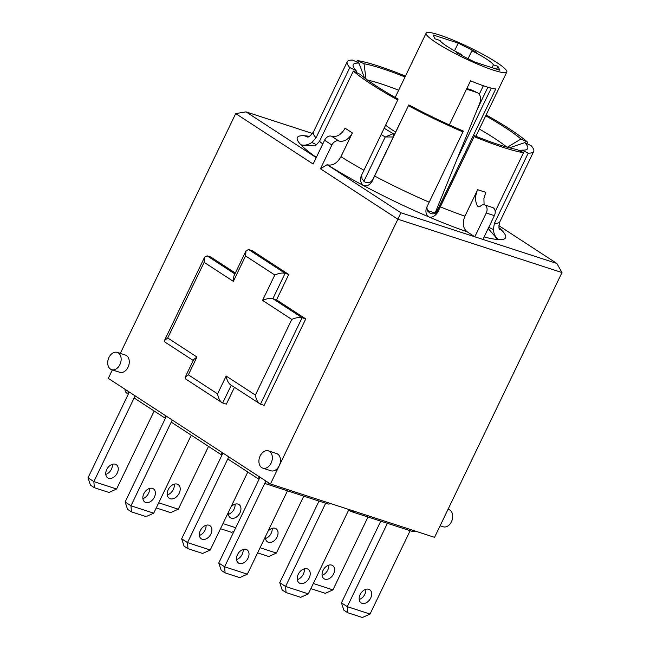 <?xml version="1.0" encoding="UTF-8"?>
<svg xmlns="http://www.w3.org/2000/svg" width="650" height="650" viewBox="0 0 650 650"><rect width="100%" height="100%" fill="white"/><g stroke="black" fill="none" stroke-linecap="round" stroke-linejoin="round"><path stroke-width="0.97" d="M427.196 210.421L435.142 213.005L479.635 103.537A9.677 6.801 -63.8 0 0 477.409 92.739L472.136 90.204L476.775 92.487A9.677 6.801 -63.8 0 1 477.409 92.739M435.273 212.688L435.817 213.046M394.363 134.656A2.421 1.714 -72 0 0 393.803 133.957L392.811 133.859L385.223 136.963L393.551 136.971M385.629 125.157A47.19 6.24 25.7 0 0 395.614 132.056M393.681 136.086A2.421 1.593 -90 0 0 392.811 133.859M112.361 369.899L108.282 378.365L270.441 483.99L434.549 537.339L561.982 272.561L556.863 263.461L482.934 239.428L494.382 215.646A6.053 4.282 -72 0 0 492.594 207.513L484.469 204.872A6.053 4.282 108 0 1 486.257 213.005L474.809 236.787L400.879 212.753L327.104 164.694L320.442 168.781L397.873 219.213L279.232 465.725A9.076 6.427 108 0 1 270.944 470.787L262.819 468.146A9.076 6.427 108 0 1 259.512 457.527A9.076 6.427 108 0 1 268.434 450.889A9.076 6.427 108 0 1 269.531 451.409A9.076 6.427 108 0 1 271.107 463.084A9.076 6.427 108 0 1 262.819 468.146M466.521 89.18A9.677 6.801 -63.8 0 1 467.025 89.31L476.775 92.487M468.081 58.703L471.868 50.822A29.648 3.924 -154.3 0 1 493.415 64.854L497.949 66.332L496.592 69.168M487.906 87.214L477.417 108.997M493.415 64.854L492.058 67.689M483.364 85.743L479.245 94.307M491.254 88.14L456.779 159.762M497.949 66.332L499.874 70.233L474.687 62.042L456.519 52.861L461.63 54.527A29.648 3.924 -154.3 0 1 440.082 40.487L434.972 38.829L433.054 34.921L458.234 43.111L476.401 52.292L471.868 50.822M449.329 124.897L470.559 80.787A44.769 5.923 25.7 0 0 495.739 88.977L436.118 212.867M458.234 43.111L454.545 50.789M493.488 70.184A44.769 5.923 -154.3 0 1 448.841 50.18A44.769 5.923 -154.3 0 1 426.124 33.166A44.769 5.923 -154.3 0 1 429.325 32.5A44.769 5.923 -154.3 0 1 475.873 50.635A44.769 5.923 -154.3 0 1 506.805 71.996A44.769 5.923 -154.3 0 1 493.488 70.184M131.454 511.867L130.967 505.781L125.125 501.979L127.562 509.34L131.454 511.867L146.079 516.62L153.717 513.175L130.967 505.781L172.242 420.022L171.234 422.134L221.203 454.675L222.211 452.571M153.717 513.175L191.254 435.175M154.383 497.144A7.865 5.452 -56.9 0 1 144.812 502.019A7.865 5.452 -56.9 0 1 144.536 492.456A7.865 5.452 -56.9 0 1 153.4 488.841A7.865 5.452 -56.9 0 1 154.383 497.144M125.125 501.979L166.4 416.219M142.886 498.599A7.865 5.452 123.1 0 0 148.541 493.342A7.865 5.452 123.1 0 0 149.484 488.459M165.482 418.121L164.661 417.852L165.677 415.748M135.143 395.858L134.127 397.963L164.661 417.852M135.135 395.85L93.86 481.609L116.61 489.003L154.156 411.003M106.722 469.544A7.865 5.452 -56.9 0 1 116.293 464.669A7.865 5.452 -56.9 0 1 116.569 474.24A7.865 5.452 -56.9 0 1 107.705 477.848A7.865 5.452 -56.9 0 1 106.722 469.544M116.61 489.003L108.972 492.456L94.347 487.695L93.86 481.609L88.018 477.807L129.293 392.048M105.779 474.427A7.865 5.452 123.1 0 0 112.377 464.287M128.375 393.949L127.554 393.681L128.57 391.576M127.554 393.681L126.823 393.201A6.053 4.282 108 0 1 124.946 389.22M167.269 494.926A8.166 5.663 123.1 0 0 173.339 489.418A8.166 5.663 123.1 0 0 174.298 484.144M325.65 503.238L285.586 586.479L279.744 582.676L319.012 501.077M158.706 502.808L178.311 509.186L208.52 446.42M279.744 582.676L282.181 590.038L286.065 592.564L285.586 586.479L308.336 593.872L348.936 509.511M228.451 514.304A7.865 5.452 123.1 0 0 235.056 504.173M222.966 523.583L235.731 527.727M230.921 507.065A7.865 5.452 -56.9 0 1 238.964 504.546A7.865 5.452 -56.9 0 1 239.249 514.117A7.865 5.452 -56.9 0 1 230.384 517.733A7.865 5.452 -56.9 0 1 228.548 511.997M265.558 538.476A7.865 5.452 123.1 0 0 271.221 533.219A7.865 5.452 123.1 0 0 272.163 528.336M257.611 552.882L268.751 556.506L276.396 553.061L303.794 496.129M276.396 553.061L260.073 547.755M268.027 531.237A7.865 5.452 -56.9 0 1 276.071 528.718A7.865 5.452 -56.9 0 1 277.062 537.03A7.865 5.452 -56.9 0 1 267.491 541.897A7.865 5.452 -56.9 0 1 265.647 536.169M200.362 530.538A7.865 5.452 -56.9 0 1 209.934 525.663A7.865 5.452 -56.9 0 1 210.21 535.234A7.865 5.452 -56.9 0 1 201.346 538.85A7.865 5.452 -56.9 0 1 200.362 530.538M199.42 535.421A7.865 5.452 123.1 0 0 206.018 525.289M228.776 456.852L187.509 542.612L187.988 548.697L202.613 553.451L210.251 550.006L187.509 542.612L181.659 538.801L222.934 453.042M181.659 538.801L184.104 546.163L187.988 548.697M210.251 550.006L247.796 471.997M323.034 570.424A7.865 5.452 -56.9 0 1 332.613 565.549A7.865 5.452 -56.9 0 1 332.889 575.112A7.865 5.452 -56.9 0 1 324.025 578.727A7.865 5.452 -56.9 0 1 323.034 570.424M322.091 575.299A7.865 5.452 123.1 0 0 328.697 565.167M310.854 588.64L325.293 593.328L332.93 589.883L313.324 583.513M332.93 589.883L368.006 517.002M387.4 523.307L347.287 606.661L341.445 602.851L380.762 521.154M341.445 602.851L343.882 610.212L347.774 612.747L347.287 606.661L370.037 614.055L362.391 617.5L347.774 612.747M370.037 614.055L410.15 530.701M359.198 599.471A7.865 5.452 123.1 0 0 364.861 594.214A7.865 5.452 123.1 0 0 365.804 589.339M370.703 598.024A7.865 5.452 -56.9 0 1 361.132 602.899A7.865 5.452 -56.9 0 1 360.856 593.328A7.865 5.452 -56.9 0 1 369.72 589.721A7.865 5.452 -56.9 0 1 370.703 598.024M234.033 531.261L231.644 532.334L220.504 528.71M218.766 562.973L221.211 570.334L225.095 572.869L224.607 566.776L218.766 562.973L260.041 477.214M225.095 572.869L239.72 577.622L247.357 574.178L287.471 490.823M236.527 559.593A7.865 5.452 123.1 0 0 242.182 554.336A7.865 5.452 123.1 0 0 243.124 549.453M248.024 558.147A7.865 5.452 -56.9 0 1 238.453 563.014A7.865 5.452 -56.9 0 1 238.176 553.451A7.865 5.452 -56.9 0 1 247.041 549.835A7.865 5.452 -56.9 0 1 248.024 558.147M269.514 483.389A6.053 4.282 108 0 1 266.338 483.957A6.053 4.282 108 0 1 265.606 483.608L264.883 483.129L265.891 481.024L224.607 566.776L247.357 574.178M88.018 477.807L90.464 485.168L94.347 487.695M179.189 493.22A8.166 5.663 -56.9 0 1 169.244 498.282A8.166 5.663 -56.9 0 1 168.959 488.345A8.166 5.663 -56.9 0 1 178.157 484.591A8.166 5.663 -56.9 0 1 179.189 493.22M178.311 509.186L170.674 512.631L156.236 507.934M297.286 579.621A8.166 5.663 123.1 0 0 304.314 568.831M466.854 88.489L472.136 90.204M286.065 592.564L300.69 597.326L308.336 593.872M298.236 574.348A8.166 5.663 -56.9 0 1 308.181 569.286A8.166 5.663 -56.9 0 1 308.466 579.223A8.166 5.663 -56.9 0 1 299.26 582.977A8.166 5.663 -56.9 0 1 298.236 574.348M461.273 55.266L461.63 54.527M316.225 157.609L246.025 111.881L312.536 133.502M308.141 136.849L304.273 135.744L307.767 136.955M364.406 77.789L358.995 63.115L352.706 60.092A103.456 13.682 -154.3 0 0 347.238 61.75A103.456 13.682 -154.3 0 0 349.806 67.576L356.102 70.598L356.939 72.776M316.777 144.852L311.87 142.496C307.986 145.007 304.298 145.754 300.796 144.722L302.096 145.413L315.315 145.925L319.516 141.286L353.324 71.045L359.946 74.214A96.801 12.805 -154.3 0 0 398.101 99.068L397.751 99.978A103.456 13.682 -154.3 0 1 353.324 71.045M352.398 132.925A103.456 13.682 -154.3 0 1 345.093 128.164C341.445 134.574 337.001 137.296 331.76 136.329A115.554 15.283 25.7 0 0 339.064 141.082C344.305 142.049 348.757 139.336 352.398 132.925L340.957 156.699C337.309 163.109 332.865 165.831 327.616 164.864L327.104 164.694M482.934 239.428L474.809 236.787L467.049 231.725C462.914 228.191 462.207 222.999 464.929 216.149L477.677 189.678C475.004 195.764 474.923 201.216 477.425 206.034L478.831 206.903L480.407 206.18A6.053 4.282 108 0 1 484.469 204.872M327.616 164.864A115.554 15.283 25.7 0 0 363.464 185.543C360.661 183.178 359.929 179.944 361.254 175.849L361.051 176.321M426.302 208.26L426.497 207.797C425.238 211.827 426.043 214.874 428.919 216.938A115.554 15.283 25.7 0 1 363.464 185.543C366.714 186.518 369.541 185.209 371.954 181.634L372.767 179.53C370.719 182.691 368.071 183.519 364.829 182.016L362.058 178.945L361.652 175.021M372.767 179.53L408.777 104.91L371.954 181.634M467.049 231.725A115.554 15.283 25.7 0 1 428.919 216.938C431.868 217.839 434.777 216.344 437.621 212.477L438.482 210.251C436.418 213.468 433.688 214.524 430.284 213.411L427.391 210.819L426.863 207.033M438.482 210.251L474.118 136.606L437.621 212.477M498.891 225.688L556.863 263.461M488.637 227.573L488.719 229.084L497.282 239.013L498.623 239.598C495.609 237.583 493.846 234.227 493.326 229.515L488.759 227.329M519.683 150.824L521.909 150.118L528.206 153.132L494.398 223.381L493.326 229.515M499.452 229.084L502.101 230.612L499.314 228.719M507.138 147.355L520.967 139.011L527.589 142.188L526.898 143.634M361.254 175.849L397.751 99.978M426.497 207.797L463.328 131.072A96.801 12.805 -154.3 0 1 408.777 104.91M495.194 211.551L523.534 152.669L516.904 149.492A96.801 12.805 -154.3 0 1 474.468 135.696M494.398 223.381A103.456 13.682 -154.3 0 0 499.866 221.723L533.674 151.482A103.456 13.682 -154.3 0 0 531.107 145.649L524.81 142.634L509.486 147.818M356.688 62.002L357.378 60.564L364 63.741L366.121 79.731M311.87 142.496L315.998 137.824L349.806 67.576M524.81 142.634A96.801 12.805 -154.3 0 1 526.159 149.76A96.801 12.805 -154.3 0 1 521.909 150.118M506.813 147.095A88.936 11.765 25.7 0 0 479.351 129.041M485.721 115.806A96.801 12.805 -154.3 0 1 520.967 139.011M398.669 90.212A88.936 11.765 25.7 0 0 367.421 80.007M364 63.741A96.801 12.805 -154.3 0 1 405.039 76.976M357.378 60.564A103.456 13.682 -154.3 0 1 405.462 76.082M486.143 114.912A103.456 13.682 -154.3 0 1 527.589 142.188M523.534 152.669A103.456 13.682 -154.3 0 1 474.118 136.606M533.674 151.482A103.456 13.682 -154.3 0 1 528.206 153.132M356.102 70.598A96.801 12.805 -154.3 0 1 353.267 66.552A96.801 12.805 -154.3 0 1 358.995 63.115M462.987 131.934A103.456 13.682 -154.3 0 1 408.444 105.771M479.668 206.7L477.425 206.034M484.079 204.774L483.917 198.502L485.802 192.319A103.456 13.682 -154.3 0 1 477.677 189.678M291.785 319.426L255.377 395.07L226.159 376.041C226.866 380.152 228.312 383.061 230.506 384.767L260.488 404.178L302.104 317.72L272.886 298.683L285.106 273.293L248.584 249.502L246.041 250.794L245.57 255.962L274.787 274.991C278.826 273.244 282.262 272.675 285.106 273.293L288.762 274.479L276.543 299.877L272.886 298.683C270.043 298.066 266.606 298.634 262.567 300.389L291.785 319.426C295.823 317.671 299.26 317.102 302.104 317.72L305.76 318.906L264.144 405.364L260.488 404.178M255.377 395.07C256.084 399.189 257.53 402.098 259.724 403.804M226.159 376.041L217.579 393.876C218.278 397.987 219.732 400.896 221.926 402.602L222.69 402.976L231.229 385.239M217.579 393.876L188.362 374.839L185.112 377.398L185.526 378.893L221.926 402.602M188.362 374.839L196.942 357.012L193.692 359.564L185.112 377.398M196.942 357.012L167.724 337.976L164.474 340.535L164.897 342.03L193.245 360.498M167.724 337.976L204.132 262.324L204.604 257.164L207.147 255.864L210.803 257.051L235.341 273.041M204.132 262.324L233.35 281.361L233.821 276.193L246.041 250.794M288.762 274.479L252.241 250.689L248.584 249.502M276.543 299.877L305.76 318.906M234.447 387.335L226.346 404.162L222.69 402.976M118.332 352.918A9.076 6.427 108 0 1 120.25 363.813A9.076 6.427 108 0 1 111.621 369.655A9.076 6.427 108 0 1 108.948 357.459A9.076 6.427 108 0 1 117.236 352.398A9.076 6.427 108 0 1 118.332 352.918M117.236 352.398L125.361 355.038A9.076 6.427 108 0 1 128.668 365.658A9.076 6.427 108 0 1 119.746 372.296L111.621 369.655M268.434 450.889L276.559 453.529A9.076 6.427 108 0 1 279.232 465.725L270.441 483.99M120.299 353.397L235.714 113.588L313.137 164.019L324.586 140.246L331.89 144.999A6.053 4.192 -56.9 0 1 338.553 140.92L331.76 136.329M320.442 168.781L331.89 144.999M440.115 525.777L443.178 526.776A9.076 6.427 -72 0 0 451.466 521.714A9.076 6.427 -72 0 0 448.793 509.519L448.053 509.275M339.064 141.082L338.553 140.92M331.248 136.159A6.053 4.192 123.1 0 0 324.586 140.246M400.879 212.753L397.873 219.213L561.982 272.561M246.025 111.881L235.714 113.588M354.088 511.184A6.053 4.282 108 0 1 351.236 511.55A6.053 4.282 108 0 1 350.512 511.201L348.692 510.023M259.131 479.115L258.302 478.847L259.317 476.743M228.784 456.852L227.776 458.957L258.302 478.847M222.024 454.943L221.203 454.675M351.236 511.55L412.579 531.497A6.053 4.282 -72 0 0 415.423 531.123M266.338 483.957L327.681 503.896A6.053 4.282 -72 0 0 330.525 503.523M381.127 134.526A69.574 9.206 25.7 0 0 385.223 136.963L363.862 181.35M394.574 134.217L393.803 133.957A63.521 8.401 -154.3 0 1 384.166 128.196M467.025 89.31L466.562 89.091M309.327 136.338A115.554 15.283 25.7 0 0 304.273 135.744A115.554 15.283 25.7 0 0 300.796 144.722A115.554 15.283 25.7 0 0 316.339 157.381M484.136 236.933A115.554 15.283 25.7 0 0 498.623 239.598A115.554 15.283 25.7 0 0 502.101 230.612A115.554 15.283 25.7 0 0 499.029 227.638M464.929 216.149A103.456 13.682 -154.3 0 1 440.31 206.854M363.943 170.227A103.456 13.682 -154.3 0 1 340.957 156.699M429.179 202.183A103.456 13.682 -154.3 0 1 374.636 176.02M322.766 144.024A103.456 13.682 -154.3 0 1 319.516 141.286M315.998 137.824A103.456 13.682 -154.3 0 1 313.43 131.999C310.546 135.752 308.563 137.426 307.474 137.012M494.382 215.646L486.257 213.005M234.902 273.942L207.147 255.864M233.35 281.361L245.57 255.962M274.787 274.991L262.567 300.389M475.873 136.256L506.805 71.996M395.192 97.427L426.124 33.166M499.866 221.723C498.729 226.322 498.664 228.914 499.663 229.507M313.43 131.999L347.238 61.75M164.474 340.535L204.604 257.164"/></g></svg>
